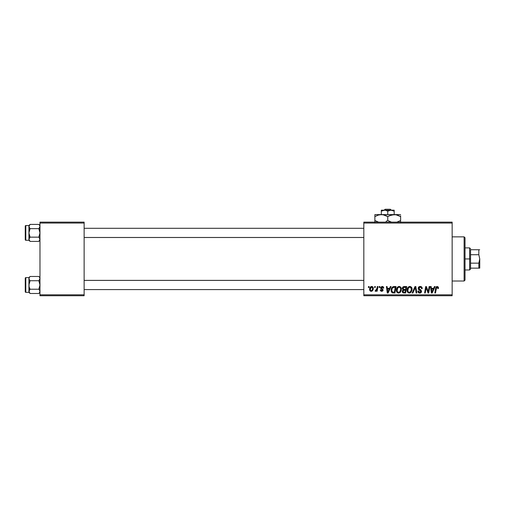 <?xml version="1.0" encoding="UTF-8"?>
<svg xmlns="http://www.w3.org/2000/svg" width="505" height="505" viewBox="0 0 505 505"><rect width="100%" height="100%" fill="white"/><g stroke="black" fill="none" stroke-linecap="round" stroke-linejoin="round"><path stroke-width="0.76" d="M363.827 222.137L452.152 222.137L452.152 223.059L363.827 223.059L363.827 294.819L452.152 294.819L452.152 222.137L363.827 222.137L363.827 223.059L363.827 222.137M396.362 290.198L396.741 288.311L397.946 286.827L399.657 286.518L400.913 287.465L401.374 288.993L401.185 290.747L399.657 292.805L398.458 293.064L397.397 292.685L396.627 291.688L396.362 290.198C396.318 291.827 397.056 292.786 398.584 293.064L400.497 292.092L401.38 289.245C401.387 287.654 400.648 286.726 399.171 286.455L399.171 286.455C397.284 286.903 396.349 288.153 396.362 290.198M390.371 286.543L389.582 288.298L390.371 286.543L391.097 286.543L388.105 292.982L387.284 292.982L386.401 286.543L387.076 286.543L387.291 288.298L389.582 288.298L387.291 288.298L387.076 286.543L386.401 286.543L387.284 292.982L388.105 292.982L391.097 286.543L390.371 286.543L391.097 286.543L388.105 292.982L387.284 292.982L386.401 286.543L387.076 286.543M438.479 288.317L437.197 286.455L438.353 287.074L438.454 288.462L437.784 288.551L437.444 287.263L436.604 287.452L435.506 292.982L434.824 292.982L436.061 287.023L437.197 286.455L435.619 288.26L434.824 292.982L435.506 292.982L436.276 288.424L437.153 287.212L437.784 288.551L438.454 288.462L438.517 287.882L438.454 288.462L437.784 288.551L437.81 287.705L437.052 287.219M420.21 286.455C418.986 286.512 418.31 287.143 418.19 288.349L418.784 286.966L420.425 286.461L421.744 287.042L422.205 288.639L421.536 288.715L421.322 287.692L420.513 287.238L419.472 287.351L418.885 288.052L419.081 288.904L421.429 290.741L421.416 292.041L420.747 292.824L419.365 293.039L418.153 292.256L417.856 291.057L418.525 290.994L418.721 291.814L419.516 292.294L420.526 292.098L420.867 291.398L418.607 289.586L418.19 288.349L420.867 291.398L419.756 292.313L418.525 290.994L417.85 291.202C417.944 292.37 418.569 292.995 419.737 293.064C420.848 293.026 421.454 292.458 421.536 291.353L420.779 289.946L418.86 288.292L420.166 287.212L421.366 287.768L421.536 288.715L422.205 288.639C422.224 287.257 421.561 286.531 420.21 286.455L420.425 286.461M412.894 292.982L412.168 292.982L414.984 286.543L415.842 286.543L416.827 292.982L416.152 292.982L415.306 287.459L412.894 292.982L412.168 292.982L412.894 292.982L415.306 287.459L416.152 292.982L416.827 292.982L415.842 286.543L414.984 286.543L415.842 286.543L416.827 292.982L416.152 292.982M407.068 290.198L407.447 288.311L408.652 286.827L410.363 286.518L411.619 287.465L412.08 288.993L411.891 290.747L410.363 292.805L409.164 293.064L408.103 292.685L407.333 291.688L407.068 290.198C407.024 291.827 407.762 292.786 409.29 293.064L411.203 292.092L412.086 289.245C412.093 287.654 411.354 286.726 409.877 286.455L409.877 286.455C407.99 286.903 407.055 288.153 407.068 290.198L407.068 290.198M368.353 287.459L368.511 286.543L369.18 286.543L369.035 287.459L368.353 287.459L369.035 287.459L369.18 286.543L368.511 286.543L369.18 286.543L369.035 287.459L368.353 287.459L368.511 286.543L368.353 287.459M402.308 288.746L402.599 287.465L403.419 286.701L406.733 286.543L405.641 292.982L403.318 292.932L402.416 292.3L402.264 290.943L403.104 289.845L402.302 288.544L403.104 289.845L402.214 291.417L403.104 292.875L405.641 292.982L406.733 286.543L404.151 286.543L406.733 286.543L405.641 292.982L403.104 292.875M434.452 286.543L433.656 288.298L434.452 286.543L435.171 286.543L432.185 292.982L431.365 292.982L430.481 286.543L431.156 286.543L431.371 288.298L433.656 288.298L431.371 288.298L431.156 286.543L430.481 286.543L431.365 292.982L432.185 292.982L435.171 286.543L434.452 286.543L435.171 286.543L432.185 292.982L431.365 292.982L430.481 286.543L431.156 286.543M428.448 290.47L429.143 286.543L428.448 290.47L429.143 286.543L429.818 286.543L428.713 292.982L428.013 292.982L426.169 287.515L425.273 292.982L424.591 292.982L425.683 286.543L426.39 286.543L428.246 291.997L428.448 290.47L428.246 291.997L426.39 286.543L425.683 286.543L424.591 292.982L425.273 292.982L426.169 287.515L428.013 292.982L428.713 292.982L429.818 286.543L429.143 286.543L429.818 286.543L428.713 292.982L428.013 292.982M381.553 290.703L382.411 289.7L380.89 288.664L380.555 287.812L382.133 286.455L383.642 287.414L383.731 288.128L383.061 288.216L382.601 287.162L381.294 287.452L381.363 288.172L383.144 289.857L382.74 290.949L381.597 291.303L380.549 290.842L380.221 289.889L380.89 289.801L381.774 290.722L382.443 289.794L380.745 288.481L380.682 287.25L382.133 286.455L380.555 287.812L382.474 290.078L381.774 290.722L380.89 289.801L380.221 289.889L381.742 291.309L383.144 289.977L381.224 287.762L382.102 287.042L383.061 288.216L383.731 288.046L383.055 287.995M393.212 286.657L396.027 286.543L394.935 292.982L392.328 292.831L391.242 291.511L391.35 288.721L393.086 286.695C391.716 287.484 391.053 288.702 391.091 290.343L392.511 292.9L394.935 292.982L396.027 286.543L394.121 286.543L396.027 286.543L394.935 292.982L392.328 292.831M369.597 289.352L370.083 287.459L370.752 286.745L371.857 286.468L372.886 287.029L373.17 289.333L372.122 291.031L370.474 291.151L369.597 289.352C369.565 290.489 370.089 291.139 371.156 291.309C372.633 290.956 373.34 289.958 373.277 288.323C373.271 287.219 372.74 286.6 371.68 286.455L371.686 286.455C370.253 286.815 369.553 287.781 369.597 289.352L369.603 289.529M374.54 287.459L374.697 286.543L375.366 286.543L375.228 287.459L374.54 287.459L375.228 287.459L375.366 286.543L374.697 286.543L375.366 286.543L375.228 287.459L374.54 287.459L374.697 286.543L374.54 287.459M376.799 289.062L377.279 286.543L377.955 286.543L377.166 291.227L376.49 291.227L376.654 290.255L375.941 291.189L375.114 291.139L375.385 290.407L376.465 289.977L376.938 288.412L375.114 291.139L375.569 291.309L376.654 290.255L376.49 291.227L377.166 291.227L377.955 286.543L377.279 286.543L377.955 286.543L377.166 291.227L376.49 291.227M379.059 287.459L379.217 286.543L379.886 286.543L379.741 287.459L379.059 287.459L379.741 287.459L379.886 286.543L379.217 286.543L379.886 286.543L379.741 287.459L379.059 287.459L379.217 286.543L379.059 287.459M363.827 295.741L452.152 295.741L452.152 223.059L363.827 223.059L363.827 295.741L363.827 294.819L452.152 294.819L452.152 295.741L363.827 295.741M39.971 222.137L84.133 222.137L84.133 223.059L39.971 223.059L39.971 294.819L84.133 294.819L84.133 222.137L39.971 222.137L39.971 223.059L39.971 222.137M39.971 295.741L84.133 295.741L84.133 223.059L39.971 223.059L39.971 295.741L39.971 294.819L84.133 294.819L84.133 295.741L39.971 295.741M404.151 286.543C402.996 286.689 402.378 287.358 402.302 288.544M402.334 288.159L402.434 287.8M403.097 286.89L403.413 286.701M403.426 286.695L403.773 286.581M403.482 287.534L405.925 287.294L405.559 289.466L404.139 289.466L402.971 288.563L403.059 288.071M403.83 287.377L403.022 288.191L403.362 289.34M402.984 288.374L404.341 287.301L403.766 287.395M403.362 292.174L403.943 292.231L402.883 291.391L403.11 292.023M403.167 290.577L405.433 290.224L405.092 292.231L403.943 292.231L405.092 292.231L405.433 290.224L403.255 290.489L403.047 291.947M403.217 289.245L405.559 289.466L405.925 287.294L403.893 287.358M403.729 287.408L403.337 287.648M404.675 287.294L404.013 287.326M404.341 290.224L403.773 290.268M403.552 292.212L403.943 292.231M411.79 287.793L412.055 288.74M407.579 292.136L407.333 291.694M407.175 291.202L407.074 290.451M407.106 289.554L407.232 288.917M407.592 288.008L407.939 287.478M408.16 287.225L409.239 286.556M409.258 286.55L409.713 286.461M411.228 290.577L411.417 289.214L410.679 291.6L409.315 292.313L409.959 292.168M408.349 288.109L407.813 290.981L408.337 291.915L409.315 292.313C408.236 292.105 407.712 291.423 407.737 290.268L407.781 290.836M407.743 290.015L407.737 290.268C407.693 288.664 408.394 287.642 409.826 287.212L409.34 287.294M410.66 287.49L409.826 287.212C410.893 287.414 411.423 288.077 411.417 289.214L410.508 287.389M410.868 291.341L410.073 292.111L411.259 290.476M409.574 287.231L408.715 287.673M408.88 287.547L408.008 288.772M415.463 288.727L415.4 288.305M415.306 287.465L415.173 287.793M414.984 286.543L412.168 292.982L414.984 286.543M420.621 286.486L421.094 286.6M421.991 287.433L422.117 287.793M422.161 288.02L422.205 288.639L421.536 288.715M421.542 288.507L421.265 287.623M420.337 287.219L419.933 287.225M418.872 288.128L419.131 288.955M418.866 288.172L419.036 288.854L420.381 289.706M419.971 289.485L420.779 289.946M421.511 291.701L421.151 292.49M420.425 292.969L420.091 293.039M419.737 293.064L419.365 293.039M419.352 293.039L418.159 292.262M417.982 291.915L417.887 291.581M417.85 291.202L418.525 290.994M418.879 291.997L419.289 292.237M419.516 292.294L419.958 292.3M420.823 291.694L420.615 290.823L418.891 289.82M420.861 291.499L420.615 290.823M418.367 289.214L418.209 288.645M418.266 287.781L418.512 287.276M418.519 287.263L418.885 286.878M418.38 292.553L419.005 292.95M437.81 288.412L437.848 287.989M436.68 287.377L436.402 287.844M436.307 288.248L435.506 292.982L434.824 292.982L435.651 288.096M436.251 286.815L437.027 286.468M436.276 288.424L436.339 288.096M431.699 290.672L431.466 289.049L433.29 289.049L431.863 292.275L433.29 289.049L431.466 289.049L431.838 291.877M431.743 291.013L431.781 291.328M426.637 289.163L426.744 289.479M426.592 289.037L426.169 287.515M425.923 289.207L425.273 292.982L424.591 292.982L425.683 286.543L426.39 286.543L427.729 290.242M383.061 288.109L381.786 287.08M382.449 287.092L381.224 287.762L381.395 288.21M381.224 287.762L382.001 288.614L381.224 287.762M382.897 290.779L382.525 291.114M381.445 291.29L381.098 291.208M380.221 289.889L380.94 290.154M382.411 289.7L381.856 289.283M383.731 288.046C383.686 287.029 383.156 286.499 382.133 286.455L382.133 286.455M387.619 290.672L387.385 289.049L389.21 289.049L387.79 292.275L389.21 289.049L387.385 289.049L387.758 291.877M387.663 291.013L387.701 291.328M393.124 292.976L392.612 292.925M393.332 292.982L392.511 292.9M392.151 292.748L391.829 292.515M391.154 291.126L391.104 290.735M391.205 289.251L391.564 288.21L391.205 289.251M391.564 288.21L391.987 287.515M393.086 286.695L394.121 286.543M393.868 287.32L395.219 287.294L394.386 292.231L392.776 292.18M392.019 291.619L392.568 292.124L391.76 290.388L392.031 291.644M391.785 289.895L392.196 288.475L391.76 290.388C391.722 288.488 392.587 287.459 394.361 287.294L392.795 287.705M392.347 291.997L394.386 292.231L395.219 287.294L394.361 287.294M392.593 287.894L392.259 288.355M401.084 287.793L401.349 288.74M396.873 292.136L396.627 291.694M396.469 291.208L396.387 290.71M396.741 288.311L397.05 287.743M398.552 286.55L399.007 286.461M399.657 292.805L400.111 292.496M400.522 290.577L400.711 289.214L399.973 291.6L399 292.262L399.657 291.909M399.682 291.89L398.426 292.3L399.253 292.168M397.643 288.109L397.107 290.981L397.631 291.915L398.609 292.313C397.53 292.105 397.006 291.423 397.031 290.268L397.075 290.836M397.151 289.258L397.031 290.268C396.987 288.664 397.688 287.642 399.12 287.212L398.874 287.231M399.663 287.32L399.12 287.212C400.187 287.414 400.717 288.077 400.711 289.214L400.421 288.014L399.676 287.326M398.868 287.231L398.009 287.673M398.174 287.547L397.302 288.772M399.468 287.257L398.994 287.219M371.876 286.468L372.507 286.689M372.684 286.821L373.1 287.377M373.069 287.32L373.258 287.983M373.17 289.34L373.075 289.681M373.025 289.813L372.804 290.28M372.797 290.28L372.538 290.659M372.551 290.64L372.059 291.076M371.661 291.246L371.282 291.303M370.607 291.208L370.291 291.038M369.673 290.047L369.609 289.7M369.628 288.797L369.71 288.374M370.051 287.509L370.582 286.872M371.169 286.543L370.752 286.745M370.96 290.691L370.272 289.169L371.68 287.042L370.676 287.762M372.217 290.015L372.608 288.393C372.671 289.58 372.198 290.35 371.188 290.722L371.282 290.716M371.535 290.659L372.09 290.211M370.405 288.412L370.367 290.059M370.348 288.62L370.525 288.084M371.907 287.074L372.608 288.393L372.204 287.244L371.497 287.067M375.764 291.278L376.257 290.886M375.669 291.297L375.114 291.139L375.385 290.407L375.802 290.552M375.569 291.309L375.114 291.139M375.385 290.407L375.72 290.558L375.385 290.407M376.465 289.971L376.755 289.232M377.279 286.543L376.938 288.412M402.971 288.563L403.148 289.169M403.716 289.441L404.139 289.466M411.379 289.845L411.417 289.214M410.18 287.257L409.7 287.219M407.857 289.258L407.762 289.763M393.704 287.339L393.382 287.408M392.562 287.932L392.196 288.475M392 288.929L391.861 289.403M398.609 292.313L399 292.262M400.32 291.069L400.553 290.476M400.673 289.845L400.692 288.854M400.623 288.507L400.503 288.172M372.438 289.498L372.532 289.138M372.589 288.772L372.602 288.166M464.108 281.02L465.029 280.098L465.029 237.779L464.108 236.858L464.108 281.02L464.108 236.858L452.152 236.858L464.108 236.858L465.029 237.779L465.029 280.098L464.108 281.02L452.152 281.02L464.108 281.02M39.889 278.04L39.655 279.694L39.889 278.04M39.005 276.658L39.649 277.504L38.834 276.475L30.066 276.475L29.252 277.504L30.066 276.475L38.834 276.475L39.655 277.51M39.523 279.903L39.971 278.602L38.834 280.73L39.971 284.978L38.834 289.226L30.066 289.226L28.93 291.353L30.066 289.226L38.834 289.226L39.889 290.798L39.655 292.445L38.834 293.481L30.066 293.481L28.93 291.353L28.93 292.338L30.066 293.481L28.93 291.353L28.93 278.602L29.246 279.694L29.012 278.053L30.066 276.475L29.246 277.51M25.799 292.338L25.799 277.617A0.549 0.549 0 0 0 25.25 278.167L25.25 291.783A0.549 0.549 0 0 0 25.799 292.338L28.93 292.338L25.799 292.338A0.549 0.549 0 0 1 25.25 291.783L25.25 278.167A0.549 0.549 0 0 1 25.799 277.617L25.799 292.338M30.066 276.475L28.93 277.617L25.799 277.617L28.93 277.617L28.93 284.978L30.066 280.73L29.252 279.701L30.066 280.73L38.834 280.73L30.066 280.73L29.012 279.158L29.012 278.053L29.012 279.158L30.066 280.73L29.012 283.867L29.252 292.452L28.93 291.353L28.93 292.338L30.066 293.481L38.834 293.481L39.655 292.445M39.889 290.804L39.889 291.909L39.889 290.798L38.834 289.226L39.889 286.089L39.889 283.867L38.834 280.73L39.655 279.694M30.066 289.226L29.246 287.162L30.066 289.226L29.012 290.798L29.012 291.903M28.93 277.617L28.93 283.539M28.93 286.411L29.012 290.798M28.93 291.776L28.93 291.095M28.93 278.855L28.93 278.179M29.012 278.04L29.012 279.151M363.827 280.408L84.133 280.408L363.827 280.408M84.133 237.47L363.827 237.47L84.133 237.47M39.889 225.969L39.889 227.08L39.889 225.969M39.005 224.58L39.649 225.432L38.834 224.403L30.066 224.403L29.252 225.432L30.066 224.403L38.834 224.403L39.649 225.432M29.012 239.837L30.066 241.403L28.93 239.282L28.93 226.53L30.066 228.651L28.93 226.53L30.066 224.403L28.93 225.539L25.799 225.546A0.549 0.549 0 0 0 25.25 226.095L25.25 239.711A0.549 0.549 0 0 0 25.799 240.266L25.799 225.546L25.799 240.266L28.93 240.266L25.799 240.266A0.549 0.549 0 0 1 25.25 239.711L25.25 226.095A0.549 0.549 0 0 1 25.799 225.546L28.93 225.546L28.93 232.906L30.066 228.651L38.834 228.651L30.066 228.651L29.012 227.086L30.066 228.651L28.93 232.906L28.93 239.282L30.066 237.154L38.834 237.154L39.971 239.282L38.834 241.403L30.066 241.403L28.93 239.282L28.93 240.266L30.066 241.403L38.834 241.403L39.971 239.282L38.834 237.154L30.066 237.154L29.012 238.72L29.012 239.831L29.012 238.726L30.066 237.154L29.012 234.011L28.93 231.467M39.523 227.831L39.971 226.53L38.834 228.651L39.971 232.906L38.834 237.154L39.889 234.011L39.889 231.795L38.834 228.651L39.649 227.629M28.93 234.339L28.93 232.906L30.066 237.154L29.012 238.726M28.93 225.539L28.93 226.53L30.066 224.403M28.93 239.705L28.93 239.023M28.93 226.783L28.93 226.101M29.012 225.969L29.012 238.72M39.889 225.975L39.655 225.438L39.889 225.975M39.889 238.726L39.655 240.367M29.012 290.804L29.246 290.261M39.971 278.602L39.889 279.151M30.066 237.154L29.252 238.183M29.012 227.08L29.258 225.413M39.971 226.53L39.889 227.08M470.553 249.741L470.553 254.722L470.553 249.741L478.828 249.741L470.553 249.741M470.553 258.939L470.553 254.722L470.553 263.155L470.553 258.939L469.631 258.939L470.553 258.939M465.029 247.898L469.631 247.898L469.631 258.939L469.631 247.898L470.553 248.82M465.029 258.939L469.631 258.939L465.029 258.939M478.828 268.142L470.553 268.142L470.553 269.058L470.553 263.155L470.553 268.142L479.75 268.142L478.828 268.142L478.828 263.155L470.553 263.155L478.828 263.155L478.828 268.142L479.504 268.142M465.029 269.979L469.631 269.979L469.631 258.939L469.631 269.979L470.553 269.058M479.687 249.741L478.828 249.741L478.828 254.722L470.553 254.722L478.828 254.722L479.75 258.939L478.828 263.155L479.75 258.939L479.687 268.142M479.75 268.142L479.75 258.882M479.75 258.939L478.828 254.722L478.828 249.741L479.504 249.741M385.145 209.259L390.346 209.259L385.145 209.259L384.185 210.181L385.145 209.259M391.312 210.181L390.346 209.259L391.312 210.181M391.811 210.25L394.184 211.172L390.965 210.181L394.184 211.172L394.184 214.593L394.184 210.181L390.965 210.181L394.184 211.172L394.184 210.181L383.686 210.25L385.359 210.25L387.745 211.172L387.745 214.593L387.745 211.172L390.965 210.181L387.745 211.172L385.359 210.25L381.307 210.181L381.307 214.593L381.307 211.172L384.526 210.181L381.307 211.172L382.859 210.459M381.307 210.459L381.307 211.172L381.307 210.459M378.756 214.928L381.307 214.593L374.868 214.593L400.629 214.593L392.505 214.739L395.851 214.739L400.629 216.588L397.511 215.155L400.629 216.588L400.629 220.515L396.873 222.137L400.629 220.515L400.629 215.786M396.791 214.941L400.629 216.588M391.64 214.928L395.851 214.739M389.405 215.73L394.184 214.593L379.627 214.739L382.973 214.739L387.745 216.588L386.211 215.786L387.745 216.588L387.745 220.515L390.87 221.948L387.745 220.515L386.085 221.373M374.868 215.149L374.868 216.588L377.986 215.149L381.307 214.593L383.895 214.934L386.748 216.045M374.868 220.515L378.617 222.137L374.868 220.515L377.986 221.948L374.868 220.515L374.868 222.358L374.868 216.588L374.868 221.316M388.743 221.057L391.501 222.137L387.745 220.515L387.745 216.588L391.508 214.96M400.629 222.364L400.629 221.316M387.745 216.588L389.387 215.736M381.307 214.593L382.973 214.739M374.868 215.786L374.868 216.588L378.617 214.96M375.531 216.216L374.868 216.588M396.766 214.934L394.184 214.593M387.745 220.515L386.104 221.367M399.96 220.881L400.629 220.515M381.307 210.181L390.965 210.181M39.971 292.338L38.834 293.481M84.133 289.58L363.827 289.58M84.133 280.376L363.827 280.376M363.827 228.304L84.133 228.304M363.827 237.501L84.133 237.501M39.971 240.266L38.834 241.403"/></g></svg>
